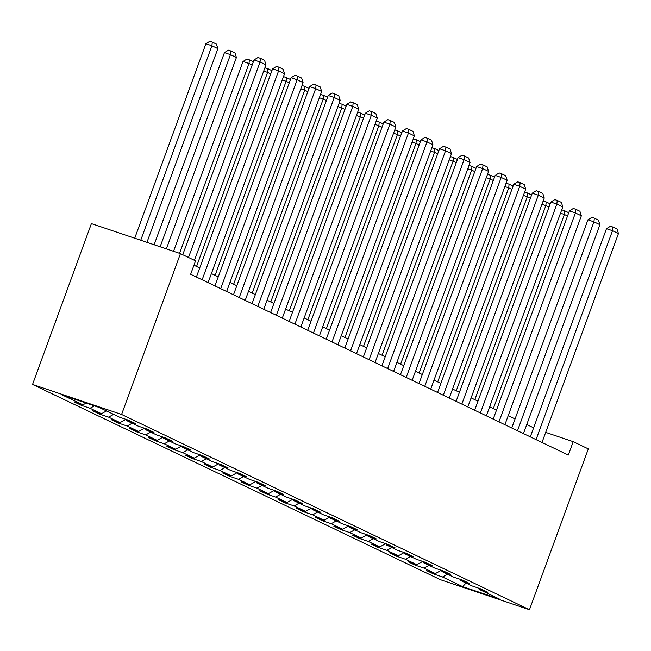 <?xml version="1.0" encoding="UTF-8"?>
<svg xmlns="http://www.w3.org/2000/svg" width="651" height="651" viewBox="0 0 651 651"><rect width="100%" height="100%" fill="white"/><g stroke="black" fill="none" stroke-linecap="round" stroke-linejoin="round"><path stroke-width="0.98" d="M32.55 384.44L440.426 579.699L529.466 609.718L121.591 414.459L32.55 384.44L91.4 223.61L180.441 253.63L121.591 414.459M478.615 588.146L479.095 589.318L487.876 592.28L480.739 588.862L471.959 585.9L460.542 580.44L469.33 583.394L462.194 579.984L453.405 577.022L441.996 571.554L450.777 574.516L443.64 571.098L434.86 568.136L423.443 562.676L432.223 565.638L425.095 562.22L416.306 559.258L404.889 553.798L413.678 556.76L406.541 553.342L397.753 550.38L386.344 544.911L395.124 547.873L387.988 544.456L379.207 541.502L367.791 536.033L376.571 538.995L369.442 535.578L360.654 532.616L349.237 527.155L358.026 530.117L350.889 526.7L342.109 523.738L330.692 518.269L339.472 521.231L332.335 517.822L323.555 514.86L312.138 509.391L320.919 512.353L313.79 508.936L305.002 505.973L293.585 500.513L302.373 503.475L295.237 500.058L286.456 497.095L275.039 491.635L283.82 494.589L276.683 491.18L267.903 488.217L256.486 482.749L265.266 485.711L258.138 482.293L249.349 479.331L237.932 473.871L246.721 476.833L239.584 473.415L230.804 470.453L219.387 464.993L228.167 467.955L221.031 464.537L212.25 461.575L200.834 456.107L209.622 459.069L202.485 455.651L193.697 452.697L182.28 447.229L191.069 450.191L183.932 446.773L175.152 443.811L163.735 438.351L172.515 441.313L165.378 437.895L156.598 434.933L145.181 429.465L153.97 432.427L146.833 429.017L138.045 426.055L126.636 420.587L135.416 423.549L128.28 420.131L119.499 417.169L99.286 407.493L62.708 395.165L82.921 404.841L74.133 401.879L81.269 405.296L81.603 404.393M479.095 589.318L499.309 598.993L462.731 586.665L442.517 576.981L433.737 574.019L434.062 573.124M81.269 405.296L90.058 408.258L101.466 413.719L92.686 410.757L99.823 414.174L108.603 417.136L120.02 422.605L111.24 419.643L118.376 423.052L127.157 426.014L138.573 431.483L129.785 428.521L136.922 431.938L145.71 434.901L157.119 440.361L148.338 437.399L155.475 440.817L164.255 443.779L175.672 449.239L166.892 446.285L174.02 449.695L182.809 452.657L194.226 458.125L185.437 455.163L192.574 458.581L201.354 461.535L212.771 467.003L203.991 464.041L211.127 467.459L219.908 470.421L231.325 475.881L222.544 472.919L229.673 476.337L238.461 479.299L249.878 484.767L241.09 481.805L248.226 485.215L257.007 488.177L268.424 493.645L259.643 490.683L266.78 494.101L275.56 497.063L286.977 502.523L278.197 499.561L285.325 502.979L294.114 505.941L305.531 511.409L296.742 508.447L303.879 511.857L312.659 514.819L324.076 520.287L315.296 517.325L322.432 520.743L331.213 523.705L342.629 529.165L333.849 526.203L340.978 529.621L349.766 532.583L361.183 538.043L352.394 535.089L359.531 538.499L368.311 541.461L379.728 546.93L370.948 543.967L378.085 547.385L386.865 550.339L398.282 555.808L389.493 552.845L396.63 556.263L405.418 559.225L416.835 564.686L408.047 561.723L415.183 565.141L423.964 568.103L435.381 573.572L426.6 570.61L433.737 574.019M180.441 253.63L195.544 260.864L190.637 274.266L568.315 455.057L573.214 441.663L545.693 432.378M460.062 579.268L460.542 580.44M435.381 573.572L441.288 570.309M423.964 568.103L428.993 565.328M441.516 570.382L441.996 571.554M416.835 564.686L422.743 561.431M405.418 559.225L410.439 556.45M422.963 561.504L423.443 562.676M398.282 555.808L404.19 552.544M386.865 550.339L391.894 547.572M404.417 552.626L404.889 553.798M379.728 546.93L385.636 543.666M368.311 541.461L373.34 538.686M385.864 543.74L386.344 544.911M361.183 538.043L367.091 534.788M349.766 532.583L354.787 529.808M367.31 534.862L367.791 536.033M342.629 529.165L348.537 525.902M331.213 523.705L336.241 520.93M348.765 525.984L349.237 527.155M324.076 520.287L329.984 517.024M312.659 514.819L317.688 512.052M330.212 517.097L330.692 518.269M305.531 511.409L311.438 508.146M294.114 505.941L299.135 503.166M311.658 508.219L312.138 509.391M286.977 502.523L292.885 499.268M275.56 497.063L280.589 494.288M293.113 499.341L293.585 500.513M268.424 493.645L274.331 490.382M257.007 488.177L262.036 485.41M274.559 490.463L275.039 491.635M249.878 484.767L255.786 481.504M238.461 479.299L243.482 476.524M256.006 481.577L256.486 482.749M231.325 475.881L237.233 472.626M219.908 470.421L224.937 467.646M237.46 472.699L237.932 473.871M212.771 467.003L218.679 463.74M201.354 461.535L206.383 458.768M218.907 463.821L219.387 464.993M194.226 458.125L200.134 454.862M182.809 452.657L187.83 449.882M200.353 454.935L200.834 456.107M175.672 449.239L181.58 445.984M164.255 443.779L169.284 441.004M181.808 446.057L182.28 447.229M157.119 440.361L163.035 437.098M145.71 434.901L150.731 432.126M163.255 437.179L163.735 438.351M138.573 431.483L144.481 428.22M127.157 426.014L132.177 423.248M144.701 428.293L145.181 429.465M120.02 422.605L125.928 419.342M108.603 417.136L113.632 414.361M126.156 419.415L126.636 420.587M101.466 413.719L106.495 410.952M90.058 408.258L94.411 405.85M82.921 404.841L86.135 403.067M573.214 441.663L588.317 448.889L529.466 609.718M533.617 427.813L526.765 424.533M515.071 418.935L508.211 415.655M496.518 410.049L489.666 406.769M477.964 401.171L471.112 397.891M459.419 392.293L452.559 389.013M440.865 383.415L434.014 380.127M422.312 374.528L415.46 371.249M403.766 365.65L396.907 362.371M385.213 356.772L378.361 353.485M366.659 347.886L359.808 344.607M348.114 339.008L341.262 335.729M329.561 330.13L322.709 326.851M311.007 321.244L304.155 317.965M292.462 312.366L285.61 309.087M273.908 303.488L267.056 300.209M255.363 294.61L248.503 291.322M236.809 285.724L229.958 282.444M218.256 276.846L211.404 273.566M199.711 267.968L193.949 265.209M462.731 586.665L465.994 583.044M442.517 576.981L447.538 574.215M99.823 414.174L100.148 413.279M118.376 423.052L118.702 422.157M136.922 431.938L137.255 431.035M155.475 440.817L155.801 439.913M174.02 449.695L174.354 448.799M192.574 458.581L192.908 457.677M211.127 467.459L211.453 466.555M229.673 476.337L230.006 475.442M248.226 485.215L248.56 484.32M266.78 494.101L267.105 493.198M285.325 502.979L285.659 502.084M303.879 511.857L304.204 510.962M322.432 520.743L322.758 519.84M340.978 529.621L341.311 528.718M359.531 538.499L359.857 537.604M378.085 547.385L378.41 546.482M396.63 556.263L396.964 555.36M415.183 565.141L415.509 564.246M188.497 257.487L260.042 61.991L254.028 59.957L182.744 254.736M194.446 260.335L265.99 64.831L260.042 61.991L260.408 58.321L264.566 60.315L265.99 64.831M254.028 59.957L257.999 57.508L260.408 58.321M140.738 240.252L211.917 45.765L217.857 48.605L146.963 242.343M205.895 43.731L209.866 41.282L212.275 42.095L211.917 45.765L205.895 43.731L134.724 238.217M212.275 42.095L216.441 44.089L217.857 48.605M202.144 279.775L278.595 70.869L272.574 68.843L196.39 277.017M208.092 282.615L284.536 73.718L278.595 70.869L278.954 67.199L283.12 69.193L284.536 73.718M272.574 68.843L276.545 66.394L278.954 67.199M220.697 288.653L297.141 79.748L291.127 77.721L214.944 285.903M226.638 291.502L303.089 82.596L297.141 79.748L297.507 76.086L301.665 78.071L303.089 82.596M291.127 77.721L295.098 75.272L297.507 76.086M160.146 246.794L230.462 54.643L236.411 57.491L166.371 248.885M224.449 52.617L228.42 50.168L230.828 50.973L230.462 54.643L224.449 52.617L154.132 244.76M230.828 50.973L234.987 52.967L236.411 57.491M179.554 253.337L249.016 63.521L243.002 61.495L173.54 251.302M252.173 65.035L249.016 63.521L249.374 59.859L253.361 61.764M243.002 61.495L246.973 59.046L249.374 59.859M239.242 297.531L315.694 88.626L309.681 86.599L233.497 294.781M245.191 300.38L321.643 91.474L315.694 88.626L316.052 84.964L320.219 86.957L321.643 91.474M309.681 86.599L313.652 84.15L316.052 84.964M257.796 306.409L334.248 97.512L328.226 95.485L252.043 303.659M263.745 309.258L340.188 100.36L334.248 97.512L334.606 93.842L338.772 95.835L340.188 100.36M328.226 95.485L332.197 93.036L334.606 93.842M276.35 315.296L352.793 106.39L346.78 104.363L270.596 312.537M282.29 318.144L358.742 109.238L352.793 106.39L353.159 102.728L357.318 104.713L358.742 109.238M346.78 104.363L350.751 101.914L353.159 102.728M196.553 266.454L267.569 72.399L263.696 71.097M270.718 73.913L267.569 72.399L267.927 68.737L271.915 70.65M264.664 68.453L265.518 67.924L267.927 68.737M215.107 275.332L286.115 81.285L282.249 79.975M289.272 82.791L286.115 81.285L286.481 77.615L290.468 79.528M283.209 77.339L284.072 76.81L286.481 77.615M233.652 284.218L304.668 90.163L300.795 88.861M307.825 91.677L304.668 90.163L305.026 86.502L309.013 88.406M301.763 86.217L302.625 85.688L305.026 86.502M252.206 293.096L323.221 99.042L319.348 97.74M326.371 100.555L323.221 99.042L323.58 95.38L327.567 97.284M320.316 95.095L321.171 94.566L323.58 95.38M270.759 301.974L341.767 107.928L337.902 106.618M344.924 109.433L341.767 107.928L342.133 104.258L346.12 106.17M338.862 103.981L339.724 103.444L342.133 104.258M289.304 310.861L360.32 116.806L356.447 115.504M363.47 118.319L360.32 116.806L360.678 113.136L364.666 115.048M357.415 112.859L358.278 112.33L360.678 113.136M307.858 319.739L378.866 125.684L375 124.382M382.023 127.197L378.866 125.684L379.232 122.022L383.219 123.926M375.969 121.737L376.823 121.208L379.232 122.022M326.403 328.617L397.419 134.57L393.554 133.26M400.577 136.075L397.419 134.57L397.785 130.9L401.773 132.812M394.514 130.615L395.377 130.086L397.785 130.9M344.957 337.495L415.973 143.448L412.099 142.146M419.122 144.953L415.973 143.448L416.331 139.778L420.318 141.69M413.068 139.501L413.93 138.972L416.331 139.778M363.51 346.381L434.518 152.326L430.653 151.024M437.675 153.839L434.518 152.326L434.884 148.664L438.872 150.568M431.621 148.379L432.476 147.85L434.884 148.664M382.056 355.259L453.072 161.204L449.198 159.902M456.229 162.717L453.072 161.204L453.438 157.542L457.425 159.454M450.167 157.257L451.029 156.728L453.438 157.542M400.609 364.137L471.625 170.09L467.752 168.78M474.774 171.595L471.625 170.09L471.983 166.42L475.971 168.332M468.72 166.143L469.574 165.614L471.983 166.42M419.163 373.023L490.17 178.968L486.305 177.666M493.328 180.482L490.17 178.968L490.537 175.306L494.524 177.21M487.273 175.021L488.128 174.492L490.537 175.306M437.708 381.901L508.724 187.846L504.85 186.544M511.881 189.36L508.724 187.846L509.09 184.184L513.078 186.088M505.819 183.899L506.681 183.37L509.09 184.184M456.261 390.779L527.277 196.732L523.404 195.422M530.427 198.238L527.277 196.732L527.635 193.062L531.623 194.974M524.372 192.786L525.227 192.248L527.635 193.062M474.815 399.665L545.823 205.61L541.957 204.308M548.98 207.124L545.823 205.61L546.189 201.94L550.176 203.853M542.926 201.664L543.78 201.135L546.189 201.94M493.36 408.543L564.376 214.488L560.503 213.186M567.534 216.002L564.376 214.488L564.734 210.826L568.73 212.731M561.471 210.542L562.334 210.013L564.734 210.826M294.895 324.174L371.347 115.268L365.333 113.241L289.15 321.423M300.843 327.022L377.295 118.116L371.347 115.268L371.705 111.606L375.871 113.599L377.295 118.116M365.333 113.241L369.304 110.792L371.705 111.606M313.448 333.052L389.9 124.154L383.878 122.119L307.695 330.301M319.397 335.9L395.841 126.994L389.9 124.154L390.258 120.484L394.425 122.478L395.841 126.994M383.878 122.119L387.85 119.67L390.258 120.484M332.002 341.938L408.446 133.032L402.432 131.006L326.249 339.179M337.942 344.778L414.394 135.88L408.446 133.032L408.812 129.362L412.97 131.356L414.394 135.88M402.432 131.006L406.403 128.556L408.812 129.362M350.547 350.816L426.999 141.91L420.985 139.884L344.802 348.065M356.496 353.664L432.948 144.758L426.999 141.91L427.357 138.248L431.523 140.242L432.948 144.758M420.985 139.884L424.957 137.434L427.357 138.248M369.101 359.694L445.544 150.796L439.531 148.762L363.348 356.943M375.049 362.542L451.493 153.636L445.544 150.796L445.911 147.126L450.069 149.12L451.493 153.636M439.531 148.762L443.502 146.312L445.911 147.126M387.654 368.58L464.098 159.674L458.084 157.648L381.901 365.821M393.595 371.42L470.046 162.522L464.098 159.674L464.464 156.004L468.622 157.998L470.046 162.522M458.084 157.648L462.055 155.198L464.464 156.004M406.2 377.458L482.651 168.552L476.63 166.526L400.455 374.707M412.148 380.306L488.592 171.4L482.651 168.552L483.009 164.89L487.176 166.876L488.592 171.4M476.63 166.526L480.609 164.076L483.009 164.89M424.753 386.336L501.197 177.43L495.183 175.404L419 383.585M430.702 389.184L507.145 180.278L501.197 177.43L501.563 173.768L505.721 175.762L507.145 180.278M495.183 175.404L499.154 172.954L501.563 173.768M443.307 395.214L519.75 186.316L513.737 184.29L437.553 392.463M449.247 398.062L525.699 189.164L519.75 186.316L520.116 182.646L524.275 184.64L525.699 189.164M513.737 184.29L517.708 181.841L520.116 182.646M461.852 404.1L538.304 195.194L532.282 193.168L456.107 401.341M467.8 406.948L544.244 198.042L538.304 195.194L538.662 191.532L542.828 193.518L544.244 198.042M532.282 193.168L536.261 190.719L538.662 191.532M480.405 412.978L556.849 204.072L550.836 202.046L474.652 410.228M486.354 415.826L562.798 206.92L556.849 204.072L557.215 200.41L561.374 202.404L562.798 206.92M550.836 202.046L554.807 199.597L557.215 200.41M498.959 421.856L575.403 212.958L569.389 210.924L493.206 419.106M504.899 424.704L581.351 215.798L575.403 212.958L575.769 209.288L579.927 211.282L581.351 215.798M569.389 210.924L573.36 208.475L575.769 209.288M517.504 430.742L593.956 221.836L587.934 219.81L511.751 427.984M523.453 433.582L599.897 224.685L593.956 221.836L594.314 218.166L598.481 220.16L599.897 224.685M587.934 219.81L591.905 217.361L594.314 218.166M536.058 439.62L612.501 230.714L606.488 228.688L530.305 436.87M541.998 442.468L618.45 233.563L612.501 230.714L612.868 227.053L617.026 229.046L618.45 233.563M606.488 228.688L610.459 226.239L612.868 227.053"/></g></svg>
